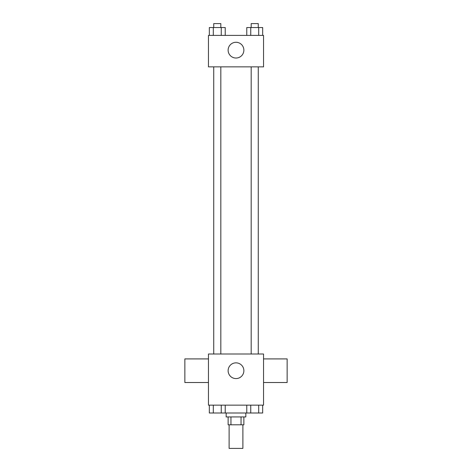 <?xml version="1.0" encoding="UTF-8"?>
<svg xmlns="http://www.w3.org/2000/svg" width="472" height="472" viewBox="0 0 472 472"><rect width="100%" height="100%" fill="white"/><g stroke="black" fill="none" stroke-linecap="round" stroke-linejoin="round"><path stroke-width="0.71" d="M229.115 424.8L229.115 448.4L242.885 448.4L242.885 424.8M241.044 416.935L241.044 424.8L228.135 424.8L228.135 416.935M241.044 424.8L243.865 424.8L243.865 416.935M245.835 413L245.835 416.935L226.165 416.935L226.165 413M230.955 416.935L230.955 424.8M225.227 405.135L225.227 413L262.668 413L262.668 405.135M263.535 405.135L208.465 405.135L208.465 354L263.535 354L263.535 405.135M243.865 370.715A7.865 7.865 0 0 1 232.065 377.529A7.865 7.865 0 0 1 232.065 363.906A7.865 7.865 0 0 1 243.865 370.715M263.535 382.515L287.135 382.515L287.135 358.915L263.535 358.915M208.465 358.915L184.865 358.915L184.865 382.515L208.465 382.515M251.181 354L251.181 66.865M220.819 66.865L220.819 354M263.535 66.865L208.465 66.865L208.465 35.4L263.535 35.4L263.535 66.865M243.865 50.15A7.865 7.865 0 0 1 232.065 56.964A7.865 7.865 0 0 1 232.065 43.335A7.865 7.865 0 0 1 243.865 50.15M262.668 35.4L262.668 27.535L246.773 27.535L246.773 35.4M258.697 27.535L258.697 35.4M250.75 27.535L250.75 35.4M251.181 27.535L251.181 23.6L258.261 23.6L258.261 27.535M225.227 35.4L225.227 27.535L209.332 27.535L209.332 35.4M221.25 27.535L221.25 35.4M213.303 27.535L213.303 35.4M213.739 27.535L213.739 23.6L220.819 23.6L220.819 27.535M246.773 405.135L246.773 413M258.697 405.135L258.697 413M250.75 405.135L250.75 413M258.261 413L251.181 413M225.227 413L209.332 413L209.332 405.135M221.25 405.135L221.25 413M213.303 405.135L213.303 413M220.819 413L213.739 413M258.261 354L258.261 66.865M213.739 66.865L213.739 354"/></g></svg>
